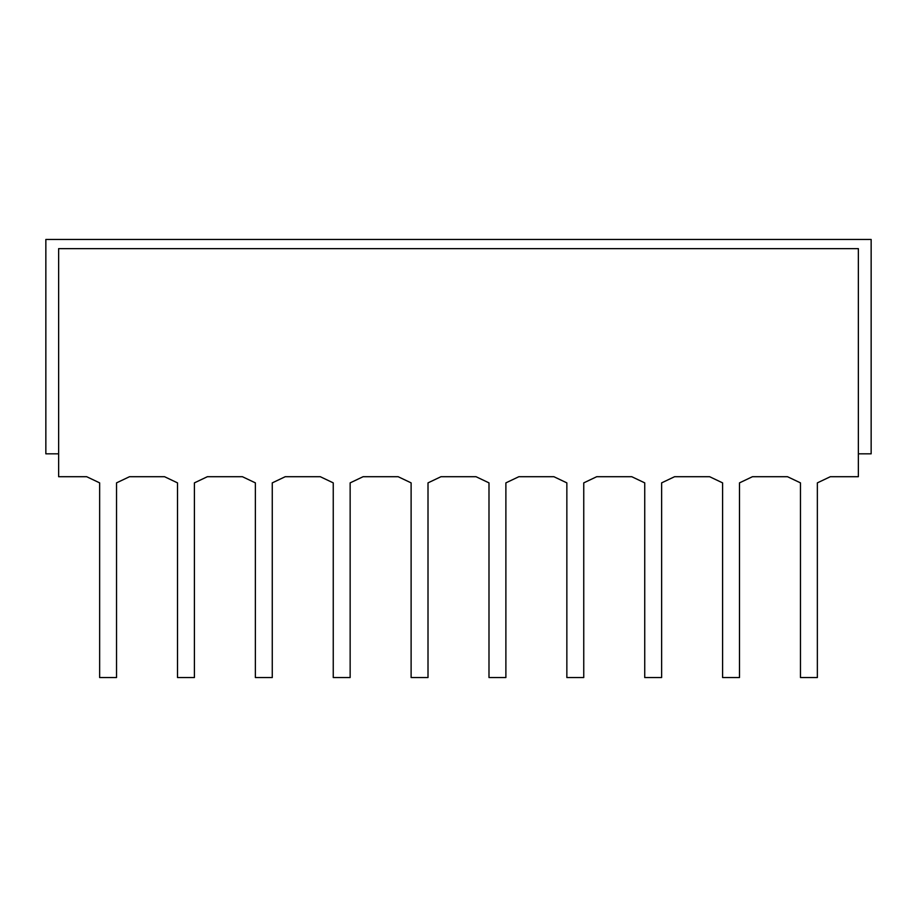 <?xml version="1.0" encoding="UTF-8"?>
<svg xmlns="http://www.w3.org/2000/svg" width="917" height="917" viewBox="0 0 917 917"><rect width="100%" height="100%" fill="white"/><g stroke="black" fill="none" stroke-linecap="round" stroke-linejoin="round"><path stroke-width="1.38" d="M177.508 482.869L164.533 476.702L129.515 476.702L116.528 482.869L116.528 677.548L99.644 677.548L99.644 482.869L86.656 476.702L58.642 476.702L58.642 248.645L858.358 248.645L858.358 476.702L830.343 476.702L817.356 482.869L817.356 677.548L800.472 677.548L800.472 482.869L787.485 476.702L752.467 476.702L739.492 482.869L739.492 677.548L722.596 677.548L722.596 482.869L709.62 476.702L674.603 476.702L661.627 482.869L661.627 677.548L644.731 677.548L644.731 482.869L631.756 476.702L596.726 476.702L583.751 482.869L583.751 677.548L566.855 677.548L566.855 482.869L553.879 476.702L518.862 476.702L505.886 482.869L505.886 677.548L488.99 677.548L488.99 482.869L476.015 476.702L440.985 476.702L428.01 482.869L428.01 677.548L411.114 677.548L411.114 482.869L398.138 476.702L363.121 476.702L350.145 482.869L350.145 677.548L333.249 677.548L333.249 482.869L320.274 476.702L285.244 476.702L272.269 482.869L272.269 677.548L255.373 677.548L255.373 482.869L242.397 476.702L207.38 476.702L194.404 482.869L194.404 677.548L177.508 677.548L177.508 482.869L164.533 476.702L129.515 476.702L116.528 482.869M58.642 453.835L45.85 453.835L45.85 239.452L871.15 239.452L871.15 453.835L858.358 453.835M255.373 482.869L242.397 476.702L207.38 476.702L194.404 482.869M333.249 482.869L320.274 476.702L285.244 476.702L272.269 482.869M411.114 482.869L398.138 476.702L363.121 476.702L350.145 482.869M488.99 482.869L476.015 476.702L440.985 476.702L428.01 482.869M566.855 482.869L553.879 476.702L518.862 476.702L505.886 482.869M644.731 482.869L631.756 476.702L596.726 476.702L583.751 482.869M722.596 482.869L709.62 476.702L674.603 476.702L661.627 482.869M800.472 482.869L787.485 476.702L752.467 476.702L739.492 482.869M830.343 476.702L817.356 482.869M99.644 482.869L86.656 476.702"/></g></svg>
